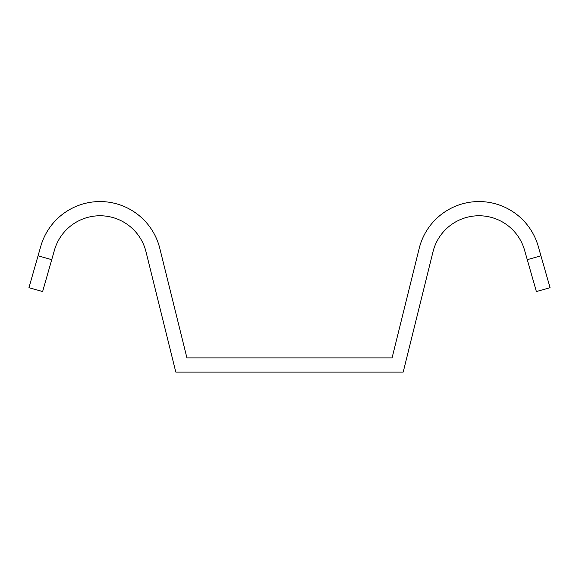 <?xml version="1.0" encoding="UTF-8"?>
<svg xmlns="http://www.w3.org/2000/svg" width="579" height="579" viewBox="0 0 579 579"><rect width="100%" height="100%" fill="white"/><g stroke="black" fill="none" stroke-linecap="round" stroke-linejoin="round"><path stroke-width="0.87" d="M175.806 372.109L403.194 372.109L433.005 251.756A47.369 47.369 0 0 1 524.538 250.128L527.274 259.689L540.938 255.788L538.202 246.227A61.584 61.584 0 0 0 419.21 248.34L392.077 357.894L186.923 357.894L159.79 248.34A61.584 61.584 0 0 0 40.798 246.227L38.062 255.788L51.726 259.689L54.462 250.128A47.369 47.369 0 0 1 145.995 251.756L175.806 372.109M540.938 255.788L550.05 287.669L536.386 291.577L527.274 259.689M51.726 259.689L42.614 291.577L28.95 287.669L38.062 255.788"/></g></svg>
